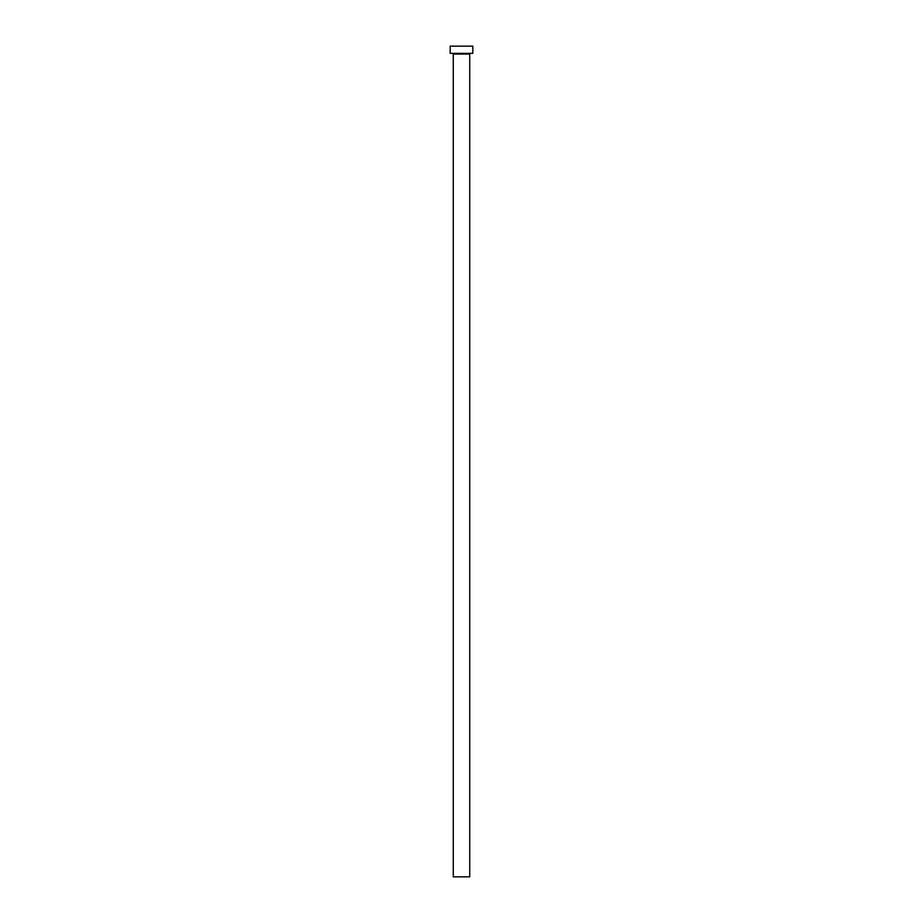 <?xml version="1.0" encoding="UTF-8"?>
<svg xmlns="http://www.w3.org/2000/svg" width="923" height="923" viewBox="0 0 923 923"><rect width="100%" height="100%" fill="white"/><g stroke="black" fill="none" stroke-linecap="round" stroke-linejoin="round"><path stroke-width="1.38" d="M469.738 54.076A0.715 0.715 0 0 1 470.453 53.361A0.715 0.715 0 0 0 469.738 54.076L453.262 54.076L453.262 876.85L469.738 876.85L469.738 54.076L469.738 876.85L453.262 876.85L453.262 54.076A0.715 0.715 0 0 0 452.547 53.361A0.715 0.715 0 0 1 453.262 54.076L469.738 54.076M450.182 46.15L450.182 53.361L472.818 53.361L472.818 46.15L450.182 46.15L450.182 53.361L472.818 53.361L472.818 46.15L450.182 46.15"/></g></svg>
